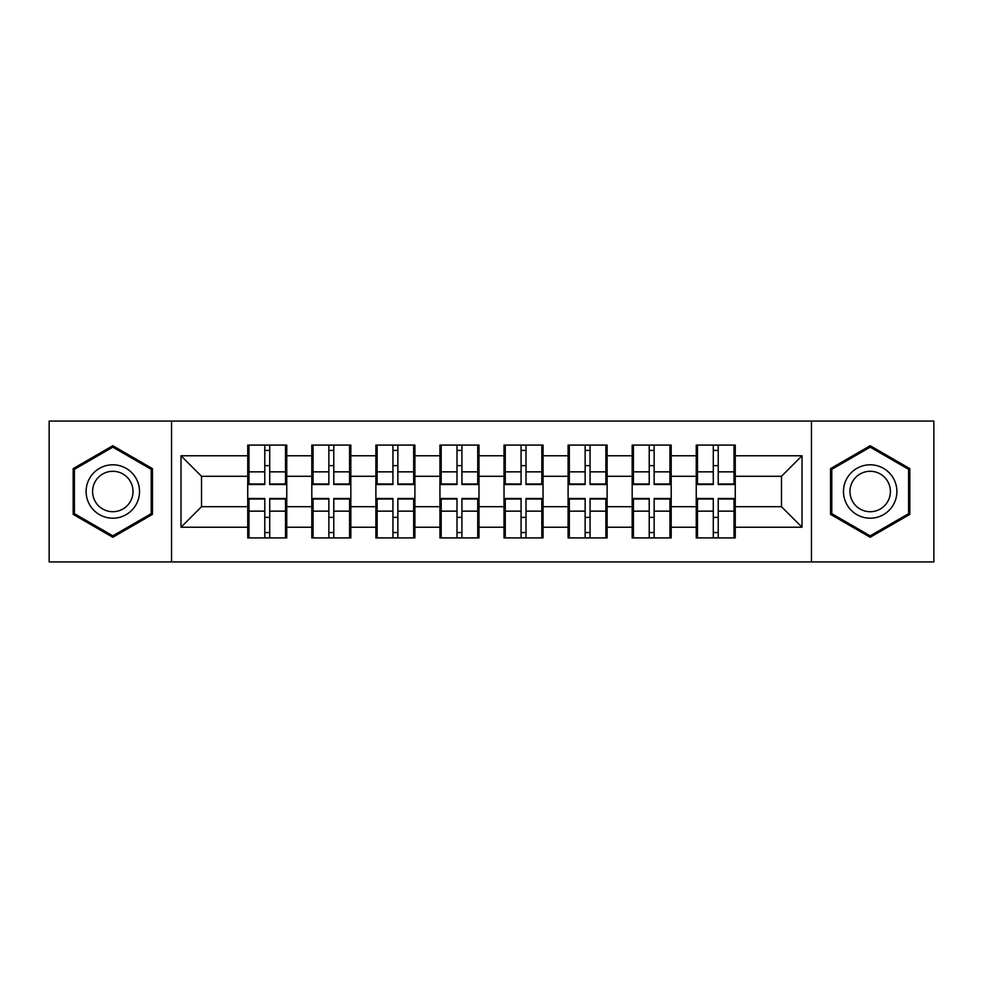 <?xml version="1.0" encoding="UTF-8"?>
<svg xmlns="http://www.w3.org/2000/svg" width="983" height="983" viewBox="0 0 983 983"><rect width="100%" height="100%" fill="white"/><g stroke="black" fill="none" stroke-linecap="round" stroke-linejoin="round"><path stroke-width="1.47" d="M811.454 561.944L933.85 561.944L933.85 421.056L811.454 421.056L811.454 561.944L171.546 561.944L171.546 421.056L49.15 421.056L49.15 561.944L171.546 561.944M735.259 517.586L734.031 517.586M697.475 517.586L696.247 517.586M696.247 465.414L697.475 465.414M734.031 465.414L735.259 465.414M735.259 460.081L734.031 460.081M697.475 460.081L696.247 460.081M696.247 522.919L697.475 522.919M734.031 522.919L735.259 522.919M671.192 517.586L669.964 517.586M633.408 517.586L632.167 517.586M632.167 465.414L633.408 465.414M669.964 465.414L671.192 465.414M671.192 460.081L669.964 460.081M633.408 460.081L632.167 460.081M632.167 522.919L633.408 522.919M669.964 522.919L671.192 522.919M607.113 517.586L605.884 517.586M569.329 517.586L568.1 517.586M568.1 465.414L569.329 465.414M605.884 465.414L607.113 465.414M607.113 460.081L605.884 460.081M569.329 460.081L568.1 460.081M568.1 522.919L569.329 522.919M605.884 522.919L607.113 522.919M543.046 517.586L541.817 517.586M505.262 517.586L504.021 517.586M504.021 465.414L505.262 465.414M541.817 465.414L543.046 465.414M543.046 460.081L541.817 460.081M505.262 460.081L504.021 460.081M504.021 522.919L505.262 522.919M541.817 522.919L543.046 522.919M478.979 517.586L477.738 517.586M441.183 517.586L439.954 517.586M439.954 465.414L441.183 465.414M477.738 465.414L478.979 465.414M478.979 460.081L477.738 460.081M441.183 460.081L439.954 460.081M439.954 522.919L441.183 522.919M477.738 522.919L478.979 522.919M414.9 517.586L413.671 517.586M377.116 517.586L375.887 517.586M375.887 465.414L377.116 465.414M413.671 465.414L414.9 465.414M414.9 460.081L413.671 460.081M377.116 460.081L375.887 460.081M375.887 522.919L377.116 522.919M413.671 522.919L414.9 522.919M350.833 517.586L349.592 517.586M313.036 517.586L311.808 517.586M311.808 465.414L313.036 465.414M349.592 465.414L350.833 465.414M350.833 460.081L349.592 460.081M313.036 460.081L311.808 460.081M311.808 522.919L313.036 522.919M349.592 522.919L350.833 522.919M811.454 421.056L171.546 421.056M781.473 506.7L781.473 476.3L735.259 476.3L735.259 506.7L781.473 506.7L802.005 527.232L802.005 455.768L735.259 455.768L735.259 445.09L696.247 445.09L696.247 476.3L671.192 476.3L671.192 506.7L696.247 506.7L696.247 476.3M802.005 527.232L735.259 527.232L735.259 537.91L696.247 537.91L696.247 527.232L671.192 527.232L671.192 537.91L632.167 537.91L632.167 527.232L607.113 527.232L607.113 537.91L568.1 537.91L568.1 527.232L543.046 527.232L543.046 537.91L504.021 537.91L504.021 527.232L478.979 527.232L478.979 537.91L439.954 537.91L439.954 527.232L414.9 527.232L414.9 537.91L375.887 537.91L375.887 527.232L350.833 527.232L350.833 537.91L311.808 537.91L311.808 527.232L286.753 527.232L286.753 537.91L247.741 537.91L247.741 527.232L180.995 527.232L180.995 455.768L247.741 455.768L247.741 476.3L201.527 476.3L201.527 506.7L247.741 506.7L247.741 476.3M696.247 455.768L671.192 455.768L671.192 445.09L632.167 445.09L632.167 455.768L607.113 455.768L607.113 445.09L568.1 445.09L568.1 455.768L543.046 455.768L543.046 445.09L504.021 445.09L504.021 455.768L478.979 455.768L478.979 445.09L439.954 445.09L439.954 455.768L414.9 455.768L414.9 445.09L375.887 445.09L375.887 455.768L350.833 455.768L350.833 445.09L311.808 445.09L311.808 455.768L286.753 455.768L286.753 445.09L247.741 445.09L247.741 455.768M696.247 506.7L696.247 527.232M671.192 506.7L671.192 527.232M671.192 455.768L671.192 476.3M607.113 506.7L632.167 506.7L632.167 476.3L607.113 476.3L607.113 527.232M632.167 506.7L632.167 527.232M632.167 455.768L632.167 476.3M607.113 455.768L607.113 476.3M543.046 506.7L568.1 506.7L568.1 476.3L543.046 476.3L543.046 527.232M568.1 506.7L568.1 527.232M568.1 455.768L568.1 476.3M543.046 455.768L543.046 476.3M478.979 506.7L504.021 506.7L504.021 476.3L478.979 476.3L478.979 527.232M504.021 506.7L504.021 527.232M504.021 455.768L504.021 476.3M478.979 455.768L478.979 476.3M414.9 506.7L439.954 506.7L439.954 476.3L414.9 476.3L414.9 527.232M439.954 506.7L439.954 527.232M439.954 455.768L439.954 476.3M414.9 455.768L414.9 476.3M350.833 506.7L375.887 506.7L375.887 476.3L350.833 476.3L350.833 527.232M375.887 506.7L375.887 527.232M375.887 455.768L375.887 476.3M350.833 455.768L350.833 476.3M286.753 506.7L311.808 506.7L311.808 476.3L286.753 476.3L286.753 527.232M311.808 506.7L311.808 527.232M311.808 455.768L311.808 476.3M286.753 455.768L286.753 476.3M286.753 517.586L285.525 517.586M248.969 517.586L247.741 517.586M247.741 465.414L248.969 465.414M285.525 465.414L286.753 465.414M286.753 460.081L285.525 460.081M248.969 460.081L247.741 460.081M247.741 522.919L248.969 522.919M285.525 522.919L286.753 522.919M247.741 506.7L247.741 527.232M201.527 506.7L180.995 527.232M180.995 455.768L201.527 476.3M735.259 506.7L735.259 527.232M735.259 455.768L735.259 476.3M802.005 455.768L781.473 476.3M112.812 445.729L73.172 468.621L73.172 514.379L112.812 537.271L152.451 514.379L152.451 468.621L112.812 445.729M830.549 514.379L870.188 537.271L909.828 514.379L909.828 468.621L870.188 445.729L830.549 468.621L830.549 514.379M285.525 445.09L285.525 484.521L269.711 484.521L269.711 445.09M264.783 445.09L264.783 484.521L248.969 484.521L248.969 445.09M264.783 450.423L269.711 450.423M269.711 465.623L264.783 465.623M248.969 537.91L248.969 498.479L264.783 498.479L264.783 537.91M269.711 537.91L269.711 498.479L285.525 498.479L285.525 537.91M269.711 532.577L264.783 532.577M264.783 517.377L269.711 517.377M112.812 464.799A26.701 26.701 0 0 0 86.111 491.5A26.701 26.701 0 0 0 112.812 518.201A26.701 26.701 0 0 0 139.512 491.5A26.701 26.701 0 0 0 112.812 464.799M112.812 471.287A20.213 20.213 0 0 0 92.599 491.5A20.213 20.213 0 0 0 112.812 511.713A20.213 20.213 0 0 0 133.024 491.5A20.213 20.213 0 0 0 112.812 471.287M151.21 513.667L112.812 535.846L74.413 513.667L74.413 469.333L112.812 447.154L151.21 469.333L151.21 513.667M893.314 478.156A26.701 26.701 0 0 0 856.844 468.375A26.701 26.701 0 0 0 847.063 504.844A26.701 26.701 0 0 0 883.533 514.625A26.701 26.701 0 0 0 893.314 478.156M887.698 481.4A20.213 20.213 0 0 0 860.076 473.99A20.213 20.213 0 0 0 852.679 501.6A20.213 20.213 0 0 0 880.289 509.01A20.213 20.213 0 0 0 887.698 481.4M870.188 535.846L831.79 513.667L831.79 469.333L870.188 447.154L908.587 469.333L908.587 513.667L870.188 535.846M349.592 445.09L349.592 484.521L333.778 484.521L333.778 445.09M328.85 445.09L328.85 484.521L313.036 484.521L313.036 445.09M328.85 450.423L333.778 450.423M333.778 465.623L328.85 465.623M413.671 445.09L413.671 484.521L397.857 484.521L397.857 445.09M392.93 445.09L392.93 484.521L377.116 484.521L377.116 445.09M392.93 450.423L397.857 450.423M397.857 465.623L392.93 465.623M477.738 445.09L477.738 484.521L461.924 484.521L461.924 445.09M456.997 445.09L456.997 484.521L441.183 484.521L441.183 445.09M456.997 450.423L461.924 450.423M461.924 465.623L456.997 465.623M541.817 445.09L541.817 484.521L526.003 484.521L526.003 445.09M521.076 445.09L521.076 484.521L505.262 484.521L505.262 445.09M521.076 450.423L526.003 450.423M526.003 465.623L521.076 465.623M605.884 445.09L605.884 484.521L590.07 484.521L590.07 445.09M585.143 445.09L585.143 484.521L569.329 484.521L569.329 445.09M585.143 450.423L590.07 450.423M590.07 465.623L585.143 465.623M313.036 537.91L313.036 498.479L328.85 498.479L328.85 537.91M333.778 537.91L333.778 498.479L349.592 498.479L349.592 537.91M333.778 532.577L328.85 532.577M328.85 517.377L333.778 517.377M377.116 537.91L377.116 498.479L392.93 498.479L392.93 537.91M397.857 537.91L397.857 498.479L413.671 498.479L413.671 537.91M397.857 532.577L392.93 532.577M392.93 517.377L397.857 517.377M441.183 537.91L441.183 498.479L456.997 498.479L456.997 537.91M461.924 537.91L461.924 498.479L477.738 498.479L477.738 537.91M461.924 532.577L456.997 532.577M456.997 517.377L461.924 517.377M505.262 537.91L505.262 498.479L521.076 498.479L521.076 537.91M526.003 537.91L526.003 498.479L541.817 498.479L541.817 537.91M526.003 532.577L521.076 532.577M521.076 517.377L526.003 517.377M569.329 537.91L569.329 498.479L585.143 498.479L585.143 537.91M590.07 537.91L590.07 498.479L605.884 498.479L605.884 537.91M590.07 532.577L585.143 532.577M585.143 517.377L590.07 517.377M669.964 445.09L669.964 484.521L654.15 484.521L654.15 445.09M649.222 445.09L649.222 484.521L633.408 484.521L633.408 445.09M649.222 450.423L654.15 450.423M654.15 465.623L649.222 465.623M633.408 537.91L633.408 498.479L649.222 498.479L649.222 537.91M654.15 537.91L654.15 498.479L669.964 498.479L669.964 537.91M654.15 532.577L649.222 532.577M649.222 517.377L654.15 517.377M734.031 445.09L734.031 484.521L718.217 484.521L718.217 445.09M713.289 445.09L713.289 484.521L697.475 484.521L697.475 445.09M713.289 450.423L718.217 450.423M718.217 465.623L713.289 465.623M697.475 537.91L697.475 498.479L713.289 498.479L713.289 537.91M718.217 537.91L718.217 498.479L734.031 498.479L734.031 537.91M718.217 532.577L713.289 532.577M713.289 517.377L718.217 517.377M264.783 471.852L248.969 471.852M264.783 483.992L248.969 483.992M285.525 471.852L269.711 471.852M285.525 483.992L269.711 483.992M269.711 511.148L285.525 511.148M269.711 499.008L285.525 499.008M248.969 511.148L264.783 511.148M248.969 499.008L264.783 499.008M328.85 471.852L313.036 471.852M328.85 483.992L313.036 483.992M349.592 471.852L333.778 471.852M349.592 483.992L333.778 483.992M392.93 471.852L377.116 471.852M392.93 483.992L377.116 483.992M413.671 471.852L397.857 471.852M413.671 483.992L397.857 483.992M456.997 471.852L441.183 471.852M456.997 483.992L441.183 483.992M477.738 471.852L461.924 471.852M477.738 483.992L461.924 483.992M521.076 471.852L505.262 471.852M521.076 483.992L505.262 483.992M541.817 471.852L526.003 471.852M541.817 483.992L526.003 483.992M585.143 471.852L569.329 471.852M585.143 483.992L569.329 483.992M605.884 471.852L590.07 471.852M605.884 483.992L590.07 483.992M333.778 511.148L349.592 511.148M333.778 499.008L349.592 499.008M313.036 511.148L328.85 511.148M313.036 499.008L328.85 499.008M397.857 511.148L413.671 511.148M397.857 499.008L413.671 499.008M377.116 511.148L392.93 511.148M377.116 499.008L392.93 499.008M461.924 511.148L477.738 511.148M461.924 499.008L477.738 499.008M441.183 511.148L456.997 511.148M441.183 499.008L456.997 499.008M526.003 511.148L541.817 511.148M526.003 499.008L541.817 499.008M505.262 511.148L521.076 511.148M505.262 499.008L521.076 499.008M590.07 511.148L605.884 511.148M590.07 499.008L605.884 499.008M569.329 511.148L585.143 511.148M569.329 499.008L585.143 499.008M649.222 471.852L633.408 471.852M649.222 483.992L633.408 483.992M669.964 471.852L654.15 471.852M669.964 483.992L654.15 483.992M654.15 511.148L669.964 511.148M654.15 499.008L669.964 499.008M633.408 511.148L649.222 511.148M633.408 499.008L649.222 499.008M713.289 471.852L697.475 471.852M713.289 483.992L697.475 483.992M734.031 471.852L718.217 471.852M734.031 483.992L718.217 483.992M718.217 511.148L734.031 511.148M718.217 499.008L734.031 499.008M697.475 511.148L713.289 511.148M697.475 499.008L713.289 499.008"/></g></svg>
